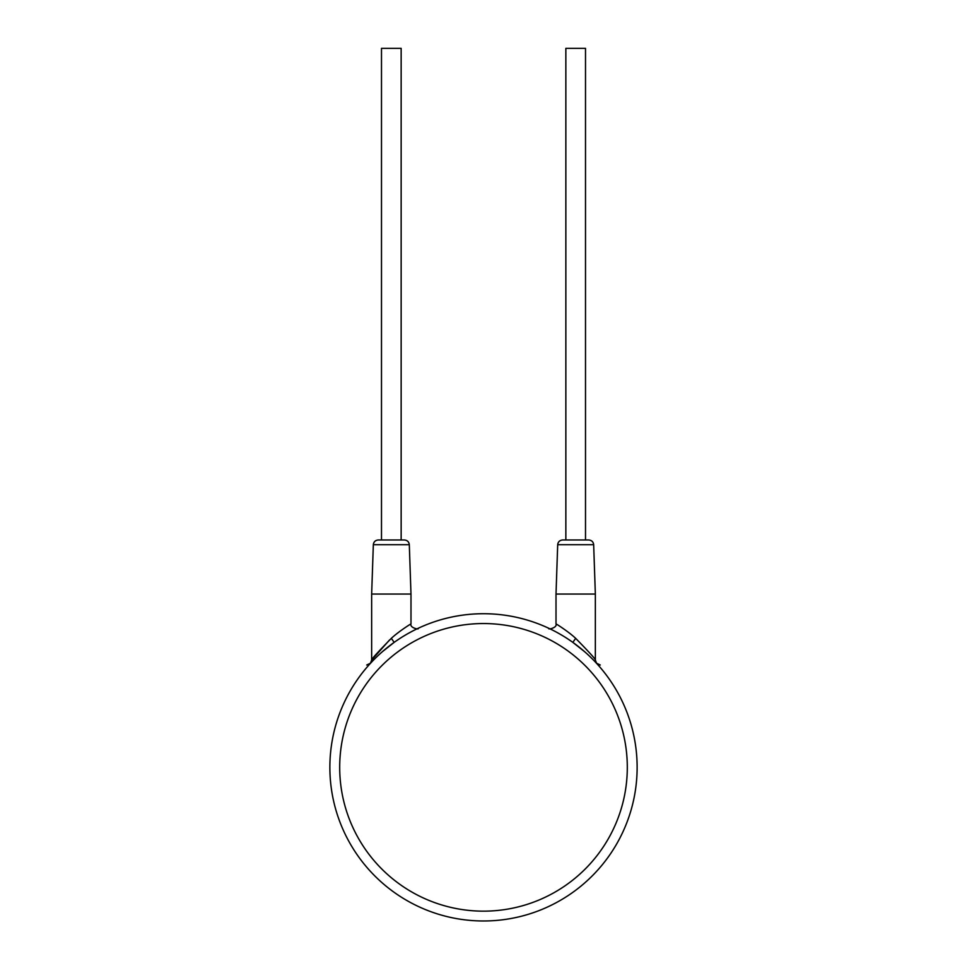 <?xml version="1.0" encoding="UTF-8"?>
<svg xmlns="http://www.w3.org/2000/svg" width="967" height="967" viewBox="0 0 967 967"><rect width="100%" height="100%" fill="white"/><g stroke="black" fill="none" stroke-linecap="round" stroke-linejoin="round"><path stroke-width="1.45" d="M395.648 641.314L397.219 640.239M398.912 639.102L400.737 637.918M404.75 635.44L405.705 634.872M406.708 634.292L408.521 633.252M410.927 631.947L411.821 631.463M414.565 630.049L415.665 629.505M415.883 629.396L416.596 629.046M416.451 629.118L417.998 628.381C419.944 629.928 409.5 627.97 410.987 623.933L410.987 594.052L371.654 594.052L373.335 544.723L409.307 544.723C408.968 541.846 407.325 540.275 404.387 539.973L378.254 539.973C375.317 540.275 373.673 541.846 373.335 544.723M415.036 629.819L414.166 630.254M412.027 631.354L410.443 632.2M408.763 633.119L405.088 635.234M401.087 637.688L399.166 638.933M385.7 648.869L381.82 652.181L385.7 648.869M375.631 657.959L373.516 660.086L375.631 657.959M371.05 662.673L372.114 661.537M372.005 661.658L370.361 663.422L371.654 660.086L371.654 594.052M581.3 648.869L585.18 652.181L581.3 648.869M591.369 657.959L593.484 660.086L591.369 657.959M594.983 661.646L596.639 663.422L594.983 661.646L596.639 663.41L595.346 660.086L595.346 594.052L556.013 594.052L556.013 623.933C557.5 627.97 547.056 629.928 549.002 628.381M571.364 641.326L569.793 640.251M568.1 639.114L566.275 637.93M562.274 635.452L561.331 634.896M560.304 634.292L558.491 633.264M556.787 632.321L555.191 631.475M553.728 630.702L552.544 630.109M552.435 630.049L551.347 629.505M551.105 629.396L550.404 629.046M551.202 629.444L552.278 629.976M554.985 631.354L556.569 632.2M558.249 633.131L561.924 635.246M565.937 637.7L567.847 638.945M571.304 641.278L571.968 641.75M584.781 651.831L572.827 642.354L575.679 638.353C589.29 652.266 595.853 659.506 595.346 660.086C595.853 659.506 589.302 652.266 575.679 638.353C569.406 632.418 557.306 624.428 556.085 623.981C555.602 623.485 568.499 631.56 575.679 638.353L575.57 638.256M560.485 626.713L559.857 626.302M593.665 544.723L557.693 544.723C558.032 541.846 559.675 540.275 562.613 539.973L588.746 539.973C591.683 540.275 593.327 541.846 593.665 544.723L595.346 594.052M381.494 539.973L381.494 48.35L401.148 48.35L401.148 539.973M565.852 539.973L565.852 48.35L585.506 48.35L585.506 539.973M391.321 638.353C397.618 632.394 409.694 624.44 410.915 623.981C411.386 623.485 398.525 631.536 391.321 638.353C377.71 652.266 371.147 659.506 371.654 660.086C371.147 659.506 377.698 652.266 391.321 638.353L394.173 642.354L382.461 651.625M389.496 640.009L371.654 660.086M637.132 767.351A153.632 153.632 0 0 0 483.5 613.719A153.632 153.632 0 0 0 329.868 767.351A153.632 153.632 0 0 0 483.5 920.983A153.632 153.632 0 0 0 637.132 767.351A153.632 153.632 0 0 0 483.5 613.719A153.632 153.632 0 0 0 329.868 767.351M627.305 767.351A143.805 143.805 0 0 0 483.5 623.546A143.805 143.805 0 0 0 339.695 767.351A143.805 143.805 0 0 0 483.5 911.156A143.805 143.805 0 0 0 627.305 767.351M587.477 654.248L590.196 656.811M581.796 649.28L582.605 649.957M596.385 663.132L600.265 665.006M557.693 544.723L556.013 594.052M409.307 544.723L410.987 594.052M415.58 629.541L413.949 630.363M412.885 630.907L408.328 633.373M405.922 634.751L403.553 636.165M399.963 638.413L396.651 640.625M392.094 643.877L385.096 649.365M384.395 649.957L382.219 651.831M372.718 660.908L370.832 662.903M370.615 663.132L366.735 665.006"/></g></svg>
